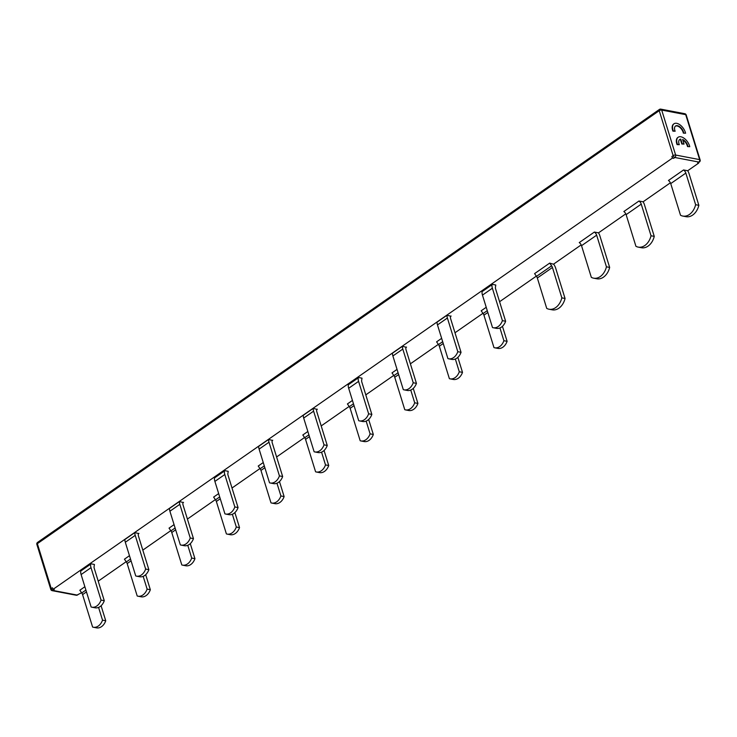 <?xml version="1.0" encoding="UTF-8"?>
<svg xmlns="http://www.w3.org/2000/svg" width="737" height="737" viewBox="0 0 737 737"><rect width="100%" height="100%" fill="white"/><g stroke="black" fill="none" stroke-linecap="round" stroke-linejoin="round"><path stroke-width="1.11" d="M129.463 555.689L124.433 559.19L126.349 561.926A3.639 2.027 -124.8 0 1 127.169 563.575L137.211 596.012A10.908 7.867 100.8 0 0 137.93 596.196A10.908 7.867 100.8 0 0 147.114 589.112L143.171 576.352M137.93 596.196L141.145 596.804A10.908 7.867 -79.2 0 0 150.339 589.72L147.114 589.112M145.686 574.703L150.339 589.72M84.866 586.735L79.836 590.245L81.752 592.972A3.639 2.027 -124.8 0 1 82.572 594.621L92.613 627.058A10.908 7.867 100.8 0 0 93.332 627.242A10.908 7.867 100.8 0 0 102.526 620.158L98.574 607.408M93.332 627.242L96.547 627.86A10.908 7.867 -79.2 0 0 105.741 620.775L102.526 620.158M101.089 605.75L105.741 620.775M80.738 571.064L90.715 563.75L94.428 564.459L94.069 566.762A3.639 2.027 55.2 0 0 94.235 568.282L104.276 600.71L101.052 600.102A10.908 7.867 100.8 0 1 91.858 607.187A10.908 7.867 100.8 0 1 91.139 607.002L81.107 574.565A8.365 4.662 55.2 0 1 80.738 571.064L90.651 564.164A8.365 4.662 -124.8 0 0 91.01 567.665L81.107 574.565M91.858 607.187L95.082 607.804A10.908 7.867 -79.2 0 0 104.276 600.71M101.052 600.102L91.01 567.665M138.952 533.395A3.639 2.027 55.2 0 0 138.842 533.468A3.639 2.027 55.2 0 0 138.436 535.983L148.865 569.664L145.65 569.047A10.908 7.867 100.8 0 1 136.456 576.141A10.908 7.867 100.8 0 1 135.737 575.947L125.308 542.266A8.365 4.662 55.2 0 1 124.885 539.502L134.797 532.602L138.731 533.551M134.797 532.602A8.365 4.662 -124.8 0 0 135.221 535.366L145.65 569.047M136.456 576.141L139.68 576.749A10.908 7.867 -79.2 0 0 148.865 569.664M183.55 502.348A3.639 2.027 55.2 0 0 183.43 502.413A3.639 2.027 55.2 0 0 183.034 504.928L193.463 538.618L190.247 538.001A10.908 7.867 100.8 0 1 181.053 545.085A10.908 7.867 100.8 0 1 180.335 544.901L169.906 511.22A8.365 4.662 55.2 0 1 169.482 508.456L179.386 501.556L183.329 502.505M179.386 501.556A8.365 4.662 -124.8 0 0 179.819 504.32L190.247 538.001M181.053 545.085L184.268 545.702A10.908 7.867 -79.2 0 0 193.463 538.618M214.522 477.917L224.499 470.602L228.212 471.312L227.862 473.605A3.639 2.027 55.2 0 0 228.019 475.125L238.06 507.563L234.836 506.955A10.908 7.867 100.8 0 1 225.651 514.039A10.908 7.867 100.8 0 1 224.932 513.855L214.891 481.418A8.365 4.662 55.2 0 1 214.522 477.917L224.435 471.017A8.365 4.662 -124.8 0 0 224.803 474.517L214.891 481.418M225.651 514.039L228.866 514.656A10.908 7.867 -79.2 0 0 238.06 507.563M234.836 506.955L224.803 474.517M272.745 440.247A3.639 2.027 55.2 0 0 272.626 440.321A3.639 2.027 55.2 0 0 272.229 442.826L282.658 476.517L279.434 475.899A10.908 7.867 100.8 0 1 270.249 482.993A10.908 7.867 100.8 0 1 269.521 482.799L259.102 449.119A8.365 4.662 55.2 0 1 258.669 446.355L268.581 439.455L272.515 440.404M268.581 439.455A8.365 4.662 -124.8 0 0 269.005 442.218L279.434 475.899M270.249 482.993L273.464 483.601A10.908 7.867 -79.2 0 0 282.658 476.517M317.334 409.201A3.639 2.027 55.2 0 0 317.223 409.265A3.639 2.027 55.2 0 0 316.818 411.78L327.246 445.47L324.031 444.853A10.908 7.867 100.8 0 1 314.837 451.938A10.908 7.867 100.8 0 1 314.119 451.753L303.69 418.063A8.365 4.662 55.2 0 1 303.266 415.3L313.179 408.399L317.113 409.348M313.179 408.399A8.365 4.662 -124.8 0 0 313.603 411.163L324.031 444.853M314.837 451.938L318.062 452.555A10.908 7.867 -79.2 0 0 327.246 445.47M348.315 384.769L358.283 377.455L362.005 378.164L361.646 380.458A3.639 2.027 55.2 0 0 361.803 381.978L371.844 414.415L368.629 413.807A10.908 7.867 100.8 0 1 359.435 420.891A10.908 7.867 100.8 0 1 358.716 420.707L348.675 388.27A8.365 4.662 55.2 0 1 348.315 384.769L358.219 377.869A8.365 4.662 -124.8 0 0 358.587 381.37L348.675 388.27M359.435 420.891L362.65 421.5A10.908 7.867 -79.2 0 0 371.844 414.415M368.629 413.807L358.587 381.37M406.529 347.099A3.639 2.027 55.2 0 0 406.409 347.164A3.639 2.027 55.2 0 0 406.013 349.679L416.442 383.369L413.227 382.752A10.908 7.867 100.8 0 1 404.033 389.836A10.908 7.867 100.8 0 1 403.314 389.652L392.885 355.971A8.365 4.662 55.2 0 1 392.452 353.207L402.365 346.307L406.308 347.256M402.365 346.307A8.365 4.662 -124.8 0 0 402.798 349.071L413.227 382.752M404.033 389.836L407.248 390.453A10.908 7.867 -79.2 0 0 416.442 383.369M451.127 316.044A3.639 2.027 55.2 0 0 451.007 316.118A3.639 2.027 55.2 0 0 450.611 318.633L461.04 352.314L457.815 351.706A10.908 7.867 100.8 0 1 448.63 358.79A10.908 7.867 100.8 0 1 447.912 358.606L437.483 324.916A8.365 4.662 55.2 0 1 437.05 322.152L446.963 315.252L450.897 316.201M446.963 315.252A8.365 4.662 -124.8 0 0 447.387 318.015L457.815 351.706M448.63 358.79L451.845 359.407A10.908 7.867 -79.2 0 0 461.04 352.314M482.099 291.622L492.076 284.307L495.789 285.007L495.43 287.31A3.639 2.027 55.2 0 0 495.596 288.83L505.628 321.268L502.413 320.65A10.908 7.867 100.8 0 1 493.219 327.744A10.908 7.867 100.8 0 1 492.5 327.55L482.459 295.122A8.365 4.662 55.2 0 1 482.099 291.622L492.012 284.722A8.365 4.662 -124.8 0 0 492.371 288.222L482.459 295.122M493.219 327.744L496.443 328.352A10.908 7.867 -79.2 0 0 505.628 321.268M502.413 320.65L492.371 288.222M174.061 524.633L169.031 528.143L170.938 530.88A3.639 2.027 -124.8 0 1 171.767 532.519L181.809 564.957A10.908 7.867 100.8 0 0 182.527 565.141A10.908 7.867 100.8 0 0 191.712 558.056L187.769 545.306M182.527 565.141L185.742 565.758A10.908 7.867 -79.2 0 0 194.936 558.674L191.712 558.056M190.284 543.648L194.936 558.674M218.659 493.587L213.619 497.088L215.536 499.824A3.639 2.027 -124.8 0 1 216.356 501.473L226.397 533.91A10.908 7.867 100.8 0 0 227.116 534.095A10.908 7.867 100.8 0 0 236.31 527.01L232.358 514.251M227.116 534.095L230.34 534.712A10.908 7.867 -79.2 0 0 239.525 527.618L236.31 527.01M234.882 512.602L239.525 527.618M263.256 462.541L258.217 466.042L260.133 468.778A3.639 2.027 -124.8 0 1 260.953 470.427L270.995 502.855A10.908 7.867 100.8 0 0 271.713 503.049A10.908 7.867 100.8 0 0 280.908 495.955L276.955 483.205M271.713 503.049L274.929 503.657A10.908 7.867 -79.2 0 0 284.123 496.572L280.908 495.955M279.47 481.556L284.123 496.572M307.845 431.486L302.815 434.996L304.731 437.723A3.639 2.027 -124.8 0 1 305.551 439.372L315.593 471.809A10.908 7.867 100.8 0 0 316.311 471.993A10.908 7.867 100.8 0 0 325.505 464.909L321.553 452.159M316.311 471.993L319.526 472.61A10.908 7.867 -79.2 0 0 328.72 465.526L325.505 464.909M324.068 450.5L328.72 465.526M352.443 400.44L347.413 403.94L349.329 406.677A3.639 2.027 -124.8 0 1 350.149 408.326L360.19 440.763A10.908 7.867 100.8 0 0 360.909 440.947A10.908 7.867 100.8 0 0 370.094 433.863L366.151 421.103M360.909 440.947L364.124 441.555A10.908 7.867 -79.2 0 0 373.318 434.471L370.094 433.863M368.666 419.454L373.318 434.471M397.04 369.384L392.001 372.894L393.917 375.63A3.639 2.027 -124.8 0 1 394.737 377.27L404.779 409.708A10.908 7.867 100.8 0 0 405.497 409.892A10.908 7.867 100.8 0 0 414.691 402.807L410.749 390.057M405.497 409.892L408.722 410.509A10.908 7.867 -79.2 0 0 417.907 403.425L414.691 402.807M413.264 388.408L417.907 403.425M441.638 338.338L436.599 341.848L438.515 344.575A3.639 2.027 -124.8 0 1 439.335 346.224L449.377 378.661A10.908 7.867 100.8 0 0 450.095 378.846A10.908 7.867 100.8 0 0 459.289 371.761L455.337 359.011M450.095 378.846L453.319 379.463A10.908 7.867 -79.2 0 0 462.504 372.369L459.289 371.761M457.861 357.353L462.504 372.369M486.227 307.292L481.197 310.793L483.113 313.529A3.639 2.027 -124.8 0 1 483.933 315.178L493.974 347.606A10.908 7.867 100.8 0 0 494.693 347.8A10.908 7.867 100.8 0 0 503.887 340.706L499.935 327.956M494.693 347.8L497.908 348.408A10.908 7.867 -79.2 0 0 507.102 341.323L503.887 340.706M502.45 326.307L507.102 341.323M549.701 263.1L534.583 273.62L536.499 276.357A3.639 2.027 -124.8 0 1 537.328 278.006L546.725 308.388A14.547 10.493 100.8 0 0 549.019 309.218A14.547 10.493 100.8 0 0 561.843 297.859L552.437 267.476A3.639 2.027 55.2 0 0 551.617 265.836L549.701 263.1L553.763 264.307A8.365 4.662 -124.8 0 1 555.652 268.093L565.058 298.476L561.843 297.859M549.019 309.218L552.243 309.835A14.547 10.493 -79.2 0 0 565.058 298.476M668.441 180.482L683.558 169.961L687.722 170.754A8.365 4.662 -124.8 0 1 689.058 173.692L698.851 205.328L695.627 204.711A14.547 10.493 100.8 0 1 682.812 216.07A14.547 10.493 100.8 0 1 680.518 215.232L670.725 183.605A3.639 2.027 -124.8 0 0 668.441 180.482M695.627 204.711L685.834 173.084A3.639 2.027 55.2 0 0 683.558 169.961M682.812 216.07L686.027 216.687A14.547 10.493 -79.2 0 0 698.851 205.328M606.44 266.812L596.648 235.177A3.639 2.027 55.2 0 0 594.363 232.063L579.254 242.584A3.639 2.027 -124.8 0 1 581.53 245.697L591.323 277.333A14.547 10.493 100.8 0 0 593.617 278.171A14.547 10.493 100.8 0 0 606.44 266.812L609.656 267.43A14.547 10.493 -79.2 0 1 596.841 278.779L593.617 278.171M594.363 232.063L598.527 232.855A8.365 4.662 -124.8 0 1 599.863 235.794L609.656 267.43M643.125 201.809A8.365 4.662 -124.8 0 1 644.46 204.748L654.253 236.374L651.029 235.766A14.547 10.493 100.8 0 1 638.214 247.116A14.547 10.493 100.8 0 1 635.92 246.287L626.128 214.651A3.639 2.027 -124.8 0 0 623.852 211.537L638.961 201.017L643.125 201.809M651.029 235.766L641.245 204.131A3.639 2.027 55.2 0 0 638.961 201.017M638.214 247.116L641.43 247.733A14.547 10.493 -79.2 0 0 654.253 236.374M687.695 170.744L698.648 163.117L698.492 162.628M698.381 162.628A1.815 1.013 55.2 0 1 698.197 162.84A1.815 1.013 55.2 0 1 697.653 162.923L698.648 163.117M672.393 158.114L673.636 158.344A1.815 1.013 55.2 0 1 672.614 157.718A1.815 1.013 55.2 0 1 671.904 156.53L672.393 158.114L53.018 589.36L52.52 587.776L51.286 588.633A1.815 1.013 55.2 0 0 51.995 589.821A1.815 1.013 55.2 0 0 53.009 590.457A1.815 1.308 100.8 0 1 52.18 590.659A1.815 1.308 100.8 0 1 51.995 590.604M76.012 595.183A1.815 1.308 -79.2 0 0 76.197 595.238A1.815 1.308 -79.2 0 0 77.026 595.035L53.009 590.457L54.252 589.591L53.018 589.36M81.586 592.741L77.026 595.035A1.815 1.013 55.2 0 0 77.578 594.943A1.815 1.013 55.2 0 0 77.763 594.741M98.224 581.161L126.184 561.695M142.812 550.115L170.781 530.64M187.41 519.069L215.379 499.594M232.008 488.014L259.968 468.548M276.605 456.968L304.565 437.492M321.194 425.922L349.163 406.446M365.792 394.866L393.761 375.4M410.389 363.82L438.358 344.345M454.987 332.774L482.947 313.299M499.585 301.719L536.343 276.126M553.616 264.095L581.207 244.887M598.508 232.846L625.805 213.841M643.097 201.8L670.394 182.794M697.653 162.923L698.888 162.066A1.815 1.308 -79.2 0 0 699.625 160.988A1.815 1.308 -79.2 0 0 699.634 159.616A1.815 0.746 -17.2 0 1 700.132 159.929A1.815 0.746 -17.2 0 1 700.15 160.04M674.383 155.129A1.815 0.746 -17.2 0 1 675.626 155.037L699.634 159.616L685.714 114.65A1.815 1.308 -79.2 0 0 685.005 113.774A1.815 1.308 -79.2 0 0 684.82 113.719L660.803 109.14A1.815 1.308 100.8 0 1 660.988 109.196A1.815 1.308 100.8 0 1 661.697 110.071A1.815 0.746 162.8 0 0 660.463 110.154A1.815 0.746 162.8 0 0 659.228 110.697A1.815 1.013 -124.8 0 1 659.237 109.638A1.815 1.013 -124.8 0 1 659.422 109.435L37.559 542.404A1.815 1.013 55.2 0 0 37.375 542.616A1.815 1.013 55.2 0 0 37.366 543.666A1.815 0.746 162.8 0 0 36.85 544.339A1.815 0.746 162.8 0 0 36.868 544.44L50.789 589.407A1.815 0.746 -17.2 0 1 50.77 589.314A1.815 0.746 -17.2 0 1 51.286 588.633L37.366 543.666L659.228 110.697L673.148 155.664A1.815 0.746 -17.2 0 1 674.383 155.129M699.625 161.772A1.815 1.013 -124.8 0 1 699.441 161.974A1.815 1.013 -124.8 0 1 698.888 162.066L674.871 157.488A1.815 1.013 -124.8 0 1 673.858 156.852A1.815 1.013 -124.8 0 1 673.148 155.664L671.904 156.53M686.23 115.064A1.815 0.746 162.8 0 0 686.211 114.972A1.815 0.746 162.8 0 0 685.714 114.65L661.697 110.071L675.626 155.037A1.815 1.308 100.8 0 1 675.608 156.41A1.815 1.308 100.8 0 1 674.871 157.488L673.636 158.344M683.356 133.121L685.594 133.222L683.356 133.121A6.366 3.547 -124.8 0 0 677.11 125.972A6.366 3.547 -124.8 0 0 675.378 126.165M673.821 123.927A9.093 5.076 55.2 0 0 673.627 124.046A9.093 5.076 55.2 0 0 672.42 129.546A9.093 5.076 55.2 0 0 672.909 131.131L675.147 131.223A6.366 3.547 55.2 0 1 675.553 126.027A6.366 3.547 55.2 0 1 677.478 125.705A6.366 3.547 55.2 0 1 683.724 132.863M687.52 146.58L689.768 146.681L687.52 146.58A6.366 3.547 -124.8 0 0 682.775 139.993M677.985 137.386A9.093 5.076 55.2 0 0 677.791 137.506A9.093 5.076 55.2 0 0 676.584 143.006A9.093 5.076 55.2 0 0 677.073 144.59L679.321 144.682A6.366 3.547 55.2 0 1 679.726 139.486A6.366 3.547 55.2 0 1 680.758 139.118L682.186 143.743L684.047 144.093L682.609 139.477A6.366 3.547 55.2 0 1 687.897 146.322M679.542 139.625A6.366 3.547 -124.8 0 1 680.38 139.376L681.817 144.001L684.047 144.093M673.627 124.046L673.996 123.788A9.093 5.076 -124.8 0 0 672.789 129.288A9.093 5.076 -124.8 0 0 673.277 130.873L675.147 131.223M673.996 123.788A9.093 5.076 -124.8 0 1 680.509 125.253A9.093 5.076 -124.8 0 1 685.594 133.222M677.791 137.506L678.169 137.248A9.093 5.076 -124.8 0 0 677.45 144.332L679.321 144.682M678.169 137.248A9.093 5.076 -124.8 0 1 680.905 136.796A9.093 5.076 -124.8 0 1 689.768 146.681M131.066 560.857L127.169 563.575M126.349 561.926L130.504 559.033M86.469 591.903L82.572 594.621M81.752 592.972L85.907 590.079M135.221 535.366L125.308 542.266M179.819 504.32L169.906 511.22M269.005 442.218L259.102 449.119M313.603 411.163L303.69 418.063M402.798 349.071L392.885 355.971M447.387 318.015L437.483 324.916M175.664 529.811L171.767 532.519M170.938 530.88L175.093 527.987M220.262 498.756L216.356 501.473M215.536 499.824L219.69 496.931M264.85 467.709L260.953 470.427M260.133 468.778L264.288 465.885M309.448 436.663L305.551 439.372M304.731 437.723L308.886 434.83M354.046 405.608L350.149 408.326M349.329 406.677L353.484 403.784M398.643 374.562L394.737 377.27M393.917 375.63L398.072 372.738M443.232 343.506L439.335 346.224M438.515 344.575L442.67 341.682M487.83 312.46L483.933 315.178M483.113 313.529L487.268 310.636M552.437 267.476L537.328 278.006M536.499 276.357L551.617 265.836M685.834 173.084L670.725 183.605M596.648 235.177L581.53 245.697M641.245 204.131L626.128 214.651M659.974 109.343A1.815 1.308 100.8 0 1 660.803 109.14A1.815 1.815 0 0 0 659.422 109.435M698.197 162.84L699.441 161.974A1.815 1.815 0 0 0 700.122 159.911M50.779 589.379A1.815 1.815 0 0 0 52.18 590.659L76.197 595.238A1.815 1.815 0 0 0 77.578 594.943L78.592 594.234M700.132 159.947L686.211 114.972A1.815 1.815 0 0 0 684.82 113.719M37.559 542.404A1.815 1.815 0 0 0 36.878 544.468"/></g></svg>
